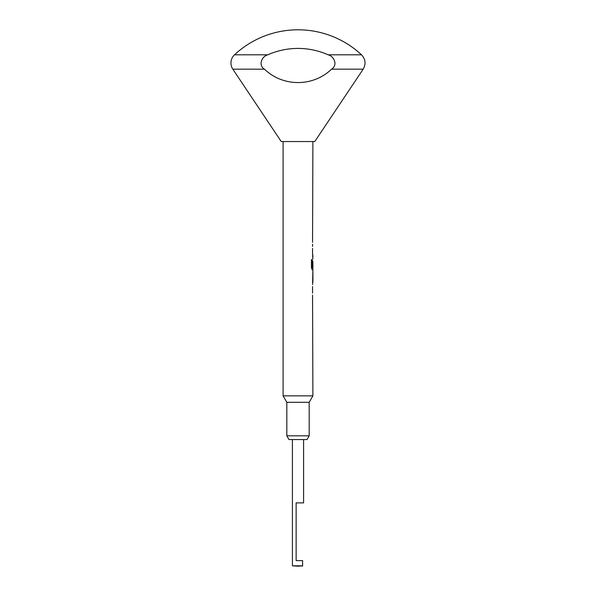 <?xml version="1.0" encoding="UTF-8"?>
<svg xmlns="http://www.w3.org/2000/svg" width="596" height="596" viewBox="0 0 596 596"><rect width="100%" height="100%" fill="white"/><g stroke="black" fill="none" stroke-linecap="round" stroke-linejoin="round"><path stroke-width="0.89" d="M298 566.2L292.413 565.827L302.604 565.827L298 566.2M302.142 566.2L302.604 565.827L302.604 560.612L296.137 560.612L296.137 502.875L303.587 502.875L303.587 439.55M309.175 435.825L307.022 439.55L288.978 439.55L286.825 435.825L309.175 435.825L309.175 402.3L312.9 395.848L312.557 295.102M286.825 435.825L286.825 402.3L309.175 402.3M286.825 402.3L283.1 395.848L312.9 395.848M232.835 69.188A11.175 11.175 0 0 1 234.504 54.802L267.842 54.802C261.607 56.397 258.075 65.299 264.468 69.188C283.011 87.023 313.004 87.016 331.532 69.188C337.902 65.307 334.438 56.426 328.158 54.802L361.496 54.802C365.557 59.19 366.115 63.988 363.165 69.188L314.762 141.55L281.238 141.55L232.835 69.188L264.468 69.188M328.158 54.802A74.5 74.5 0 0 0 267.842 54.802M312.557 293.143L312.557 286.557M312.557 284.605L312.9 269.675L312.125 269.675L312.863 269.675L312.863 267.507M312.9 271.895L312.9 282.385M312.162 267.38L312.162 259.64L311.432 259.64L311.432 267.85L312.125 269.675M312.2 267.507L312.9 267.507L312.848 261.055M312.833 259.178L312.863 255.006L312.557 256.965M312.557 255.006L312.557 248.428M312.557 246.468L312.557 244.256M312.557 242.296L312.9 141.55M283.1 395.848L283.1 141.55M312.848 280.299L312.848 273.981M312.557 266.613L312.811 261.055M312.125 267.38L312.125 259.64L311.432 259.64M312.811 280.299L312.811 273.981M331.532 69.188L363.165 69.188M292.413 439.55L292.413 565.827M361.496 54.802A93.125 93.125 0 0 0 234.504 54.802"/></g></svg>
